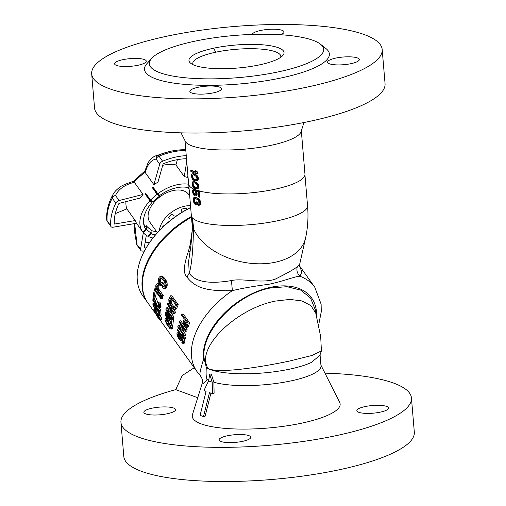 <?xml version="1.0" encoding="UTF-8"?>
<svg xmlns="http://www.w3.org/2000/svg" width="506" height="506" viewBox="0 0 506 506"><rect width="100%" height="100%" fill="white"/><g stroke="black" fill="none" stroke-linecap="round" stroke-linejoin="round"><path stroke-width="0.76" d="M280.678 57.336A44.167 10.689 -4.8 0 0 280.805 56.267A44.167 10.689 -4.8 0 0 275.428 51.77A44.167 10.689 -4.8 0 0 215.682 52.219A44.167 10.689 -4.8 0 0 192.773 63.661A44.167 10.689 -4.8 0 0 193.077 64.692M194.778 65.394A47.703 11.543 -4.8 0 0 259.3 64.907A47.703 11.543 -4.8 0 0 282.778 55.546A47.703 11.543 -4.8 0 0 278.23 47.697A47.703 11.543 -4.8 0 0 213.709 48.184A47.703 11.543 -4.8 0 0 190.711 63.282A47.703 11.543 -4.8 0 0 194.778 65.394M194.715 41.214A87.456 21.163 175.2 0 1 320.456 44.199A87.456 21.163 175.2 0 1 278.294 71.877A87.456 21.163 175.2 0 1 183.665 77.608A87.456 21.163 175.2 0 1 151.667 58.373A87.456 21.163 175.2 0 1 194.715 41.214M151.667 58.373L146.955 63.611A92.756 22.441 -4.8 0 0 180.889 84.009A92.756 22.441 -4.8 0 0 281.254 77.93A92.756 22.441 -4.8 0 0 325.978 48.576L320.456 44.199M167.29 36.122A145.76 35.268 175.2 0 1 382.182 49.474A145.76 35.268 175.2 0 1 306.579 87.222A145.76 35.268 175.2 0 1 91.681 73.87A145.76 35.268 175.2 0 1 167.29 36.122M144.336 59.525A15.901 3.846 -4.8 0 0 126.355 59.069A15.901 3.846 -4.8 0 0 114.584 63.807A15.901 3.846 -4.8 0 0 116.519 65.426A15.901 3.846 -4.8 0 0 134.507 65.881A15.901 3.846 -4.8 0 0 146.278 61.144A15.901 3.846 -4.8 0 0 144.336 59.525M280.45 34.737A15.901 3.846 -4.8 0 0 284.03 31.929A15.901 3.846 -4.8 0 0 260.59 30.474A15.901 3.846 -4.8 0 0 252.342 34.421M329.526 63.819A15.901 3.846 -4.8 0 0 347.514 64.275A15.901 3.846 -4.8 0 0 359.279 59.537A15.901 3.846 -4.8 0 0 357.344 57.918A15.901 3.846 -4.8 0 0 339.362 57.456A15.901 3.846 -4.8 0 0 327.591 62.2A15.901 3.846 -4.8 0 0 329.526 63.819M198.086 87.291A15.901 3.846 -4.8 0 0 189.839 91.415A15.901 3.846 -4.8 0 0 213.279 92.87A15.901 3.846 -4.8 0 0 221.527 88.752A15.901 3.846 -4.8 0 0 198.086 87.291M91.681 73.87L94.552 108.037A145.76 35.268 -4.8 0 0 309.451 121.389A145.76 35.268 -4.8 0 0 385.053 83.642L382.182 49.474M303.916 122.522L301.108 131.604A58.373 14.124 175.2 0 1 270.995 145.33A58.373 14.124 175.2 0 1 185.322 141.326L181.034 132.844M199.472 190.92L198.845 191.053A59.088 14.294 175.2 0 1 194.899 189.82L195.525 189.687A58.373 14.124 -4.8 0 0 199.472 190.92L199.484 191.034A58.373 14.124 -4.8 0 0 274.682 189.282A58.373 14.124 -4.8 0 0 304.96 174.165L301.329 130.896M184.987 140.668L188.618 183.931A58.373 14.124 -4.8 0 0 194.177 189.257M195.335 189.731A58.373 14.124 -4.8 0 1 194.361 189.333L193.728 189.352L193.88 190.42L193.418 190.566L193.172 191.66L193.437 193.52L194.506 195.025A59.019 14.282 -4.8 0 0 194.766 195.133L195.518 194.899L195.828 193.792L194.974 189.959M196.695 171.167L196.069 171.3A59.088 14.294 175.2 0 1 194.835 170.92L195.455 170.788A58.373 14.124 -4.8 0 0 196.695 171.167L197.928 172.559L198.023 173.64L197.391 173.773A59.088 14.294 -4.8 0 1 190.87 171.414L190.775 170.332L191.407 170.199A58.373 14.124 -4.8 0 0 195.632 171.895M198.339 179.358L197.479 180.528L195.095 180.813A59.088 14.294 -4.8 0 1 193.842 180.357L192.274 179.004L191.262 176.094L191.85 173.963L193.924 173.748A58.373 14.124 -4.8 0 0 195.171 174.197L197.055 175.487L198.156 177.195L197.53 177.328L197.707 179.491L198.339 179.358L198.156 177.195M199.003 187.277L198.143 188.447L195.759 188.732A59.088 14.294 -4.8 0 1 194.506 188.276L192.938 186.923L191.926 184.02L192.514 181.882L194.589 181.667A58.373 14.124 -4.8 0 0 195.841 182.116L197.72 183.406L198.82 185.114L198.194 185.253L198.371 187.41L199.003 187.277L198.82 185.114M198.845 191.053L199.421 197.163L200.047 197.03L199.547 191.053M199.421 197.163A59.019 14.282 -4.8 0 1 198.599 196.942L198.156 191.717A59.019 14.282 -4.8 0 1 195.727 190.958L196.461 192.957L196.48 194.886L196.126 195.639L194.968 196.081A59.019 14.282 -4.8 0 1 194.456 195.873L193.298 194.487L192.697 192.463L192.641 190.541L193.64 189.389M195.613 195.98L196.745 195.506L197.106 194.753L197.081 192.824L196.353 190.825M195.183 198.39L194.595 199.687L194.911 202.077L195.575 203.07L194.949 203.203A59.019 14.282 175.2 0 0 195.986 203.621L195.854 202.002L196.48 201.869A58.304 14.105 -4.8 0 0 197.308 202.166L197.536 204.867L196.91 205A59.019 14.282 -4.8 0 1 194.918 204.228L193.608 202.058L193.324 198.643L193.893 197.53L195.588 197.34A58.304 14.105 -4.8 0 0 197.669 198.093L199.098 199.054L200.199 200.768L199.573 200.901L199.857 204.316L200.484 204.184L200.578 203.33L200.199 200.768M198.63 204.253L198.143 204.354L198.238 205.436L199.003 205.487L200.484 204.184M195.575 203.07A58.304 14.105 -4.8 0 0 195.955 203.229M195.36 194.987A58.304 14.105 -4.8 0 1 195.133 194.892L193.887 192.609L193.855 190.863L194.506 190.288L194.424 189.364M194.506 190.288L193.88 190.42M198.852 191.167A59.088 14.294 -4.8 0 1 194.905 189.933L194.899 189.82M195.31 195.019L194.766 195.133M195.133 194.892L194.506 195.025M194.74 194.557L194.121 194.69M194.348 194.032L193.722 194.165M194.064 193.387L193.437 193.52M193.887 192.609L193.26 192.742M193.798 191.527L193.172 191.66M193.855 190.863L193.229 190.996M194.045 190.433L193.418 190.566M196.745 195.506L196.126 195.639M197.106 194.753L196.48 194.886M197.176 193.906L196.549 194.038M197.081 192.824L196.461 192.957M196.859 191.875L196.239 192.008M192.406 228.219L192.274 222.811L192.356 229.661M299.628 264.461L305.58 238.016C307.857 227.542 308.508 216.777 307.54 205.714A58.304 14.105 -4.8 0 1 277.301 220.818A58.304 14.105 -4.8 0 1 192.748 218.187A58.304 14.105 -4.8 0 1 192.394 217.808L192.274 222.811M192.381 229.224L190.193 244.487L191.072 244.335M190.193 244.487L188.428 251.318C183.621 265.093 183.147 273.702 186.986 277.136C195.531 288.23 207.34 291.304 232.374 290.64C242.02 288.287 254.088 286.187 268.572 284.321C282.841 281.462 296.611 275.808 300.02 276.289L301.937 271.867L299.546 266.169M191.483 217.219A72.44 45.236 144.4 0 0 147.98 303.069L154.653 312.398M162.635 276.523L160.351 276.333L161.952 276.902L164.773 280.558L166.164 280.634L163.349 276.972L161.237 276.459M165.898 288.161L163.893 288.445L165.348 288.388L166.392 287.579A72.44 45.236 144.4 0 1 167.056 286.187L167.144 282.822L166.164 280.634M161.262 282.43L160.706 281.399L160.788 279.748A72.44 45.236 144.4 0 1 161.458 278.357L161.901 277.927M163.59 283.411L162.154 283.43A74.205 46.343 -35.6 0 0 161.091 285.789L162.559 285.719A72.44 45.236 144.4 0 1 163.59 283.411L162.774 282.266L161.338 282.285A74.205 46.343 144.4 0 0 160.687 283.702L159.592 282.177L161.047 282.127M158.372 285.593A72.44 45.236 144.4 0 0 158.182 286.13L156.677 286.307L157.037 288.837L161.768 295.675A74.205 46.343 144.4 0 0 161.49 296.586L156.613 289.558L155.804 287.117L155.861 285.163A74.205 46.343 144.4 0 1 156.076 284.549L157.005 283.733L157.79 283.872L159.207 285.125A74.205 46.343 144.4 0 0 158.84 286.061L157.701 285.188L156.898 285.694A74.205 46.343 144.4 0 0 156.677 286.307M161.49 296.586L163.008 296.352A72.44 45.236 144.4 0 1 163.286 295.46L159.048 289.54L158.239 287.756L158.182 286.13M160.092 284.391L159.27 283.758L157.005 283.733M160.636 285.144A72.44 45.236 144.4 0 0 160.32 285.934L158.84 286.061M156.386 292.405A72.44 45.236 144.4 0 0 155.88 294.954L154.324 295.346A74.205 46.343 -35.6 0 1 155.291 290.874L160.895 298.704L162.426 298.42A72.44 45.236 144.4 0 1 162.666 297.534L161.939 296.516M158.72 304.947L155.032 295.169M160.769 307.578L158.897 308.287L160.769 307.578L160.965 306.927A72.44 45.236 144.4 0 1 161.016 306.358L160.775 304.22L159.782 301.981L158.214 302.405A74.205 46.343 144.4 0 0 158.119 303.132L158.776 305.738A74.205 46.343 144.4 0 0 158.726 306.32L157.809 306.617L158.536 306.851L158.726 306.32M160.838 310.146A72.44 45.236 144.4 0 0 161.11 314.814L159.548 315.497A74.205 46.343 -35.6 0 1 159.263 310.722L160.838 310.146L159.384 308.122M155.804 303.239L154.962 302.626L152.995 303.347L154.482 304.03A74.205 46.343 144.4 0 0 154.488 304.884L153.944 304.403L153.577 304.821A74.205 46.343 144.4 0 0 153.628 305.662L155.26 309.16L156.31 308.704M156.057 303.935A72.44 45.236 144.4 0 0 156.063 304.296L154.488 304.884M155.171 304.625A72.44 45.236 144.4 0 0 155.197 305.017L153.628 305.662M155.715 306.592L155.197 305.017M161.787 318.559L160.238 319.337L160.307 319.95L161.85 319.159L160.326 315.156M158.669 312.468L157.429 310.747M174.285 309.362L175.778 309.21L176.702 308.426L175.221 308.546L174.285 309.362L172.122 307.958L169.004 302.911L168.802 299.565A74.205 46.343 144.4 0 1 170.408 295.814L176.828 304.789L178.27 304.757L171.85 295.782L170.408 295.814M178.27 304.757A72.44 45.236 144.4 0 0 176.702 308.426M175.411 312.031L173.9 312.24A74.205 46.343 -35.6 0 0 173.476 313.612L174.994 313.372A72.44 45.236 144.4 0 1 175.411 312.031L173.28 309.052M169.168 303.303L167.48 303.265A74.205 46.343 144.4 0 0 167.189 304.176L172.793 312.012L166.17 307.952L167.714 307.629L171.294 309.912M174.032 317.047L172.489 317.376A74.205 46.343 144.4 0 0 172.299 318.274L173.849 317.92A72.44 45.236 144.4 0 1 174.032 317.047L170.187 311.664M173.621 319.084A72.44 45.236 144.4 0 0 172.995 323.935L171.426 324.435A74.205 46.343 -35.6 0 1 172.065 319.457L173.621 319.084L172.938 318.129M170.864 318.698A72.44 45.236 144.4 0 0 170.851 318.843L168.587 319.988L168.011 319.659L166.095 316.984L165.184 313.568A74.205 46.343 144.4 0 1 165.291 312.689L166.063 311.981L167.284 312.771A74.205 46.343 144.4 0 0 167.132 313.657L166.537 313.189L165.974 313.644A74.205 46.343 144.4 0 0 165.867 314.523L167.22 318.078L168.688 317.623M168.587 319.988L170.636 319.368L170.851 318.843M168.694 313.233A72.44 45.236 144.4 0 0 168.688 313.258L167.132 313.657M167.492 313.568A72.44 45.236 144.4 0 0 167.435 314.068L165.867 314.523M168.707 317.471L167.435 314.068M172.888 327.85L171.313 328.438L171.205 329.096L172.774 328.483L172.888 327.85L171.806 324.314M167.012 318.11L165.019 318.799L166.411 319.286L168.745 322.246L170.32 321.715L168.979 319.868M170.826 322.531L170.32 321.715M189.687 322.992L183.267 314.011L181.806 314.074A74.205 46.343 144.4 0 0 181.407 315.01L184.279 319.027A74.205 46.343 144.4 0 0 183.178 321.816L183.235 323.966L184.532 326.68L185.696 327.407L187.821 327.192L188.226 326.636L186.733 326.787A74.205 46.343 -35.6 0 1 188.232 323.056L189.687 322.992A72.44 45.236 144.4 0 0 188.226 326.636M187.169 329.773L185.651 330.001A74.205 46.343 -35.6 0 0 185.247 331.367L186.777 331.107A72.44 45.236 144.4 0 1 187.169 329.773L185.373 327.268M183.412 324.529L180.743 320.798L179.225 321.025A74.205 46.343 144.4 0 0 178.953 321.936L184.557 329.767L178.011 325.693L179.554 325.352L182.989 327.572M185.885 334.77L184.336 335.117A74.205 46.343 144.4 0 0 184.165 336.009L185.715 335.636A72.44 45.236 144.4 0 1 185.885 334.77L182.103 329.482M185.379 337.654L183.817 338.078A74.205 46.343 144.4 0 0 183.697 338.957L185.266 338.514A72.44 45.236 144.4 0 1 185.379 337.654L184.557 335.453M179.181 332.284L177.631 332.771M184.943 342.467L183.374 343.005L183.216 343.53L184.791 342.979L184.943 342.467A72.44 45.236 144.4 0 1 184.968 341.911L184.001 338.546M202.438 380.12L202.128 383.656L192.457 414.604A74.205 17.957 -4.8 0 0 226.043 428.462A74.205 17.957 -4.8 0 0 301.652 423.168A74.205 17.957 -4.8 0 0 339.646 402.245L320.93 365.168M200.427 375.534C199.149 375.484 200.161 370.183 203.469 359.633L204.354 359.741L205.455 363.283L205.423 361.929C203.728 339.399 241.451 307.54 275.454 301.064L289.906 299.413L302.044 300.956L310.899 305.605L315.744 313.031L320.703 336.743L321.399 350.911L311.936 355.503L289.084 361.145C258.262 367.603 216.941 373.972 207.586 368.241L205.423 361.929L204.791 361.398M321.399 350.911L319.798 355.522L311.12 362.543A58.304 14.105 175.2 0 1 289.755 369.133A58.304 14.105 175.2 0 1 266.618 372.65L266.472 372.663C241.716 375.148 216.713 373.39 207.871 368.4L206.195 367.356L205.455 363.283M202.128 383.656C202.311 384.636 204.032 383.162 207.283 379.234C206.201 378.526 205.872 374.585 206.29 367.419M315.447 310.172L310.583 298.072L300.823 290.178L287.01 286.693L270.457 287.977C235.821 294.391 200.465 331.949 204.158 358.412L204.354 359.741M204.158 358.412L203.469 359.633A63.604 39.721 -35.6 0 1 204.26 346.743A63.604 39.721 -35.6 0 1 266.086 288.42A63.604 39.721 -35.6 0 1 316.522 315.636M207.283 379.234A58.304 14.105 -4.8 0 0 208.725 380.139M209.705 374.257L212.223 382.188L212.438 393.51A64.022 15.49 -4.8 0 1 209.459 392.675L203.482 416.546A72.972 17.659 -4.8 0 1 200.104 415.306L206.081 391.435A64.022 15.49 -4.8 0 1 204 390.411L208.617 380.866L209.705 374.257L211.249 373.928L213.886 382.207A58.304 14.105 -4.8 0 0 290.748 380.948A58.304 14.105 -4.8 0 0 320.987 365.851L320.051 354.757M213.886 382.207L214.114 393.156L212.438 393.51M203.482 416.546L205.139 416.191L210.92 393.105M208.617 380.866A60.069 14.535 -4.8 0 0 212.223 382.188M197.688 397.684L175.727 389.626L182.23 375.547L194.241 367.735M324.966 373.156A145.76 35.268 175.2 0 1 411.448 397.963A145.76 35.268 175.2 0 1 335.845 435.71A145.76 35.268 175.2 0 1 120.947 422.358A145.76 35.268 175.2 0 1 175.727 389.626M173.602 408.019A15.901 3.846 -4.8 0 0 155.62 407.558A15.901 3.846 -4.8 0 0 143.849 412.295A15.901 3.846 -4.8 0 0 145.785 413.914A15.901 3.846 -4.8 0 0 163.773 414.376A15.901 3.846 -4.8 0 0 175.538 409.639A15.901 3.846 -4.8 0 0 173.602 408.019M227.346 435.786A15.901 3.846 -4.8 0 0 219.098 439.904A15.901 3.846 -4.8 0 0 242.545 441.358A15.901 3.846 -4.8 0 0 250.793 437.241A15.901 3.846 -4.8 0 0 227.346 435.786M358.792 412.308A15.901 3.846 -4.8 0 0 376.774 412.769A15.901 3.846 -4.8 0 0 388.545 408.026A15.901 3.846 -4.8 0 0 386.609 406.407A15.901 3.846 -4.8 0 0 368.621 405.951A15.901 3.846 -4.8 0 0 356.856 410.689A15.901 3.846 -4.8 0 0 358.792 412.308M120.947 422.358L123.818 456.526A145.76 35.268 -4.8 0 0 338.71 469.878A145.76 35.268 -4.8 0 0 414.319 432.13L411.448 397.963M160.117 320.032L196.954 371.53A72.44 45.236 -35.6 0 1 232.374 290.64L231.438 280.571C242.229 278.009 260.318 283.588 274.726 279.407C287.718 272.886 295.257 268.616 297.351 266.592C296.301 270.293 297.193 273.525 300.02 276.289A72.44 45.236 -35.6 0 1 314.789 287.244L321.12 304.188L321.266 311.721L318.742 324.574M186.986 277.136L189.193 273.139C194.962 281.855 209.041 284.334 231.438 280.571M188.428 251.318L190.186 251.798M305.58 238.016A58.304 37.311 -167.3 0 1 275.188 262.26A58.304 37.311 -167.3 0 1 193.437 228.44C193.317 241.874 192.324 264.037 189.193 273.139L188.624 261.254M192.369 221.501L192.546 226.852L193.437 228.44L193.355 225.632L192.685 224.651L192.394 217.808L193.355 225.632M299.678 264.258L297.351 266.592M161.091 285.789L158.568 282L158.53 278.623A74.205 46.343 144.4 0 1 159.213 277.193L160.351 276.333M163.349 276.972L161.952 276.902M164.115 277.769L162.723 277.693M166.765 281.747L165.373 281.678L165.955 284.163L165.639 286.175L167.056 286.187M164.773 280.558L165.373 281.678M167.144 282.822L165.747 282.759M167.359 284.214L165.955 284.163M167.309 285.22L165.898 285.188M166.392 287.579L164.95 287.598A74.205 46.343 -35.6 0 1 165.639 286.175M164.95 287.598L164.45 288.199M163.893 288.445L162.325 287.509A74.205 46.343 144.4 0 1 162.736 286.567L164.064 286.522M162.736 286.567L163.217 286.984L164.127 286.453A74.205 46.343 144.4 0 1 164.817 285.03L164.969 283.341L164.26 281.519L161.585 278.053L160.491 277.895L160.035 278.344L161.458 278.357M161.262 277.914L160.491 277.895M160.788 279.748L159.346 279.767A74.205 46.343 -35.6 0 1 160.035 278.344M160.636 280.552L159.194 280.59L159.592 282.177M159.346 279.767L159.194 280.59M160.706 281.399L159.251 281.444M161.338 282.285L162.154 283.43M157.764 285.22L157.258 285.27M158.321 285.542L156.898 285.694M158.112 286.921L156.607 287.117M158.239 287.756L156.727 287.958M158.549 288.622L157.037 288.837M159.048 289.54L157.537 289.748M163.286 295.46L161.768 295.675M159.27 283.758L157.79 283.872M159.94 284.22L158.46 284.328M160.554 285.036L159.207 285.125M162.666 297.534L161.136 297.8A74.205 46.343 144.4 0 0 160.895 298.704M154.324 295.346L153.501 294.201A74.205 46.343 144.4 0 1 154.716 288.818L161.136 297.8M156.196 288.565L154.716 288.818M158.58 304.663L157.005 305.181L157.809 306.617M154.178 295.143L153.318 295.377L157.005 305.181M154.001 296.333L155.563 295.915M158.77 305.82L157.537 306.231M158.555 306.794L158.233 306.902M160.307 302.885L158.745 303.315L159.447 306.838A74.205 46.343 144.4 0 0 159.396 307.42L159.2 308.091M158.214 302.405L158.745 303.315M160.775 304.22L159.213 304.663M160.984 305.175L159.415 305.63M161.016 306.358L159.447 306.838M160.965 306.927L159.396 307.42M158.897 308.287L156.961 306.187L153.843 297.503A74.205 46.343 -35.6 0 0 153.539 301.551L152.856 300.596A74.205 46.343 144.4 0 1 153.318 295.377M155.032 301.038L153.539 301.551M156.607 305.428L155.709 305.75L159.263 310.722M159.548 315.497L158.865 314.542A74.205 46.343 144.4 0 1 158.587 310.475L156.398 307.42L156.993 309.596A74.205 46.343 144.4 0 0 157.043 310.437L156.626 311.07L155.481 310.045L152.945 304.707A74.205 46.343 144.4 0 1 152.894 303.866L152.995 303.347M157.208 308.552L156.822 308.698M157.739 309.299L156.993 309.596M158.214 309.957L157.043 310.437M158.467 310.317L156.968 310.943M154.962 302.626L153.394 303.214M155.506 302.974L153.932 303.556M155.905 303.518L154.482 304.03M154.153 304.587L153.577 304.821M155.38 305.757L153.811 306.408M155.69 306.547L154.121 307.212M155.987 307.452L154.564 308.065M156.221 308.243L154.988 308.774M155.26 309.16L156.038 309.887L156.36 309.482A74.205 46.343 144.4 0 1 156.31 308.641L155.721 306.744A74.205 46.343 144.4 0 1 155.709 305.75M156.348 309.292L155.658 309.59M158.992 314.726L158.289 315.048L160.238 319.337M158.789 313.91L157.853 314.34L158.289 315.048M160.44 315.358L158.884 316.092M160.927 316.332L159.365 317.072M161.471 317.572L159.915 318.331M160.307 319.95L159.327 319.381L157.094 316.402L153.818 310.355L153.767 309.729L154.374 309.786L157.145 313.246L158.669 312.55M154.88 309.191L153.767 309.729M154.899 309.217L154.039 309.621M155.064 309.463L154.374 309.786M155.456 310.001L154.868 310.273M155.854 310.431L155.26 310.709M157.48 310.81L155.918 311.525M157.145 313.246L157.853 314.34M157.973 315.023L155.38 311.399L154.482 310.823L155.184 312.961L158.757 318.274L159.422 318.888L159.554 318.382L157.973 315.023M159.403 317.932L158.757 318.274M157.98 317.262L158.922 316.762M158.144 315.333L157.018 315.927M157.322 314.03L156.158 314.643M156.196 312.436L155.184 312.961M155.652 311.74L154.804 312.177M154.988 311.063L154.501 311.31M176.278 308.989L174.785 309.128M175.221 308.546A74.205 46.343 -35.6 0 1 176.828 304.789M169.624 300.709A74.205 46.343 -35.6 0 1 170.8 297.901L175.582 304.587A74.205 46.343 144.4 0 0 174.406 307.401L173.577 307.907L172.451 307.034L173.944 306.883L171.407 303.1L171.104 300.596L169.624 300.709L169.618 302.367L172.451 307.034M171.003 301.393L169.516 301.525M174.418 307.363L173.944 306.883M171.692 299.147A72.44 45.236 144.4 0 0 171.104 300.596M174.298 307.521L173.052 307.648M171.895 304.017L170.402 304.169M171.407 303.1L169.915 303.252M171.104 302.227L169.618 302.367M167.48 303.265L173.9 312.24M173.476 313.612L167.024 309.735L172.489 317.376M172.299 318.274L165.873 309.292A74.205 46.343 144.4 0 1 166.17 307.952M169.434 314.27L168.517 314.492L172.065 319.457M171.426 324.435L170.743 323.479A74.205 46.343 144.4 0 1 171.256 319.242L169.067 316.187L169.396 318.419A74.205 46.343 144.4 0 0 169.282 319.299M169.902 317.351L169.365 317.496M170.459 318.129L169.396 318.419M169.94 319.571L169.067 319.836M167.53 311.607L166.063 311.981M167.828 312.019L166.683 312.303M168.201 312.55L167.284 312.771M166.822 313.41L165.974 313.644M167.505 314.827L165.936 315.295M167.739 315.636L166.17 316.111M168.125 316.497L166.55 316.977M168.517 317.205L166.948 317.692M167.22 318.078L168.081 318.786L168.599 318.344A74.205 46.343 144.4 0 1 168.713 317.464L168.34 315.523A74.205 46.343 144.4 0 1 168.517 314.492M168.618 318.204L167.644 318.502M168.422 318.685L168.081 318.786M170.895 323.695L169.826 324.061L171.313 328.438M170.788 322.879L169.421 323.34L169.826 324.061M171.939 324.567L170.364 325.111M172.337 325.554L170.762 326.111M172.742 326.825L171.167 327.395M171.205 329.096L169.921 328.59L166.923 324.529L165.051 320.5L165.019 318.799M166.746 318.198L165.437 318.66M166.91 318.438L165.854 318.805M167.296 318.982L166.411 319.286M167.739 319.4L166.828 319.71M169.086 319.994L167.518 320.526M168.745 322.246L169.421 323.34M169.402 324.055L166.803 320.431L165.702 319.9L165.728 321.316L166.872 323.827L169.472 327.458L170.256 328.04L170.63 327.483L169.402 324.055M170.218 325.801L167.524 321.304M171.041 326.825L169.472 327.458M170.231 325.82L168.662 326.452M167.701 325.118L169.276 324.479M168.447 323.195L166.872 323.827M167.594 321.5L166.025 322.12M167.1 320.785L165.728 321.316M166.36 320.121L165.576 320.418M181.806 314.074L188.232 323.056M186.733 326.787L186.322 327.363M186.208 325.396L185.436 322.961L183.944 323.119A74.205 46.343 -35.6 0 1 185.095 320.171L187.144 323.037A74.205 46.343 144.4 0 0 185.993 325.984L185.689 326.256L184.842 325.763L186.132 325.611M183.944 323.119L184.842 325.763M185.411 323.606L183.912 323.77M186.012 321.449A72.44 45.236 144.4 0 0 185.436 322.961M185.841 326.117L185.31 326.18M185.936 325.01L184.437 325.187M185.582 324.289L184.076 324.46M179.225 321.025L185.651 330.001M185.247 331.367L178.871 327.477L184.336 335.117M184.165 336.009L177.739 327.034A74.205 46.343 144.4 0 1 178.011 325.693M178.922 328.685L177.397 329.096A74.205 46.343 144.4 0 0 177.277 329.975L183.697 338.957M177.397 329.096L182.723 336.547L181.907 334.327L182.995 335.857L183.887 335.63M182.792 334.099L181.907 334.327M182.995 335.857L183.817 338.078M182.698 341.885L181.844 342.189L182.685 342.195A74.205 46.343 144.4 0 1 182.717 341.335L182.362 339.899L180.478 340.563L179.39 339.747L177.473 336.363L176.942 334.175A74.205 46.343 144.4 0 1 176.974 333.454L177.612 332.777L179.877 334.966L180.674 334.725M178.979 332.353L177.612 332.777M179.282 332.777L178.194 333.106M179.801 333.498L178.909 333.77M179.877 334.966L182.432 339.026L183.393 342.435A74.205 46.343 144.4 0 0 183.374 343.005M181.629 336.06L180.832 336.3M182.666 337.515L181.774 337.78M183.514 338.697L182.432 339.026M184.513 339.735L182.944 340.228M184.873 341.012L183.298 341.525M184.968 341.911L183.393 342.435M183.216 343.53L181.85 342.904A74.205 46.343 144.4 0 1 181.844 342.189M182.577 342.366L182.255 342.48M182.362 339.899L180.497 336.642L181.072 339.184A74.205 46.343 144.4 0 0 181.047 339.905L180.889 340.424M181.452 338.122L180.977 338.274M181.907 338.906L181.072 339.184M182.185 339.507L181.047 339.905M179.244 338.849L179.934 339.374L180.357 339.09A74.205 46.343 144.4 0 1 180.395 338.084L179.39 335.257L178.125 333.973L177.663 334.264A74.205 46.343 144.4 0 0 177.625 335.269L179.244 338.849L180.383 338.432M180.357 339.02L179.655 339.279M180.25 339.26L179.934 339.374M180.288 337.483L179.2 334.725M180.332 337.73L178.839 338.274M180.003 336.983L178.428 337.559M179.592 336.136L178.017 336.699M179.326 335.333L177.751 335.889M179.042 334.776L177.625 335.269M178.264 334.068L177.663 334.264M195.588 197.34L194.342 197.391M197.669 198.093L197.043 198.225A59.019 14.282 175.2 0 1 194.962 197.473M198.441 198.51L197.814 198.643L199.573 200.901M197.043 198.225L197.814 198.643M199.098 199.054L198.472 199.187M199.807 199.959L199.181 200.091M200.439 201.711L199.813 201.843M200.578 203.33L199.946 203.463M200.212 204.816L199.585 204.949L199.857 204.316M199.003 205.487L199.585 204.949M198.143 204.354L198.864 203.867L198.826 201.571L198.244 200.174L197.138 199.307A59.019 14.282 -4.8 0 1 195.05 198.554L194.222 198.719L193.969 199.819L194.285 202.21L194.949 203.203M194.848 198.586L194.222 198.719M194.652 199.022L194.026 199.155M194.595 199.687L193.969 199.819M194.734 201.306L194.108 201.439M194.911 202.077L194.285 202.21M195.196 202.729L194.57 202.862M197.308 202.166L196.682 202.299L196.91 205M195.854 202.002A59.019 14.282 -4.8 0 0 196.682 202.299M194.835 170.92L195.999 172.331A59.088 14.294 175.2 0 1 190.775 170.332M197.928 172.559L197.302 172.691L197.391 173.773M196.069 171.3L197.302 172.691M196.398 174.943L195.771 175.076L197.53 177.328M195.923 174.621L195.303 174.753L195.771 175.076M197.055 175.487L196.429 175.62M197.587 176.164L196.96 176.297M198.415 178.321L197.783 178.454M197.916 180.123L197.289 180.256L197.707 179.491M197.479 180.528L196.853 180.661L197.289 180.256M196.258 180.832L196.853 180.661M193.286 173.666L193.924 173.748M192.299 173.817L192.666 173.798M195.171 174.197L194.551 174.33A59.088 14.294 175.2 0 1 193.298 173.881M194.551 174.33L195.303 174.753M194.481 175.177L196.36 176.651L196.96 178.232L196.606 179.535L194.873 179.858A59.088 14.294 175.2 0 1 193.899 179.51L192.299 177.979L191.825 176.373L192.059 175.095L193.507 174.829A59.088 14.294 -4.8 0 0 194.481 175.177M196.366 179.839L195.499 179.731A58.373 14.124 -4.8 0 1 194.525 179.377L192.647 177.195L192.495 175.399L193.362 174.564M195.499 179.731L194.873 179.858M194.525 179.377L193.899 179.51M193.728 178.884L193.102 179.016M192.925 177.846L192.299 177.979M192.647 177.195L192.021 177.328M192.451 176.24L191.825 176.373M192.495 175.399L191.869 175.531M192.685 174.962L192.059 175.095M197.062 182.862L196.436 182.995L198.194 185.253M196.594 182.54L195.967 182.672L196.436 182.995M197.72 183.406L197.093 183.539M198.251 184.083L197.625 184.216M199.079 186.24L198.453 186.372M198.58 188.042L197.954 188.175L198.371 187.41M198.143 188.447L197.517 188.58L197.954 188.175M196.923 188.757L197.517 188.58M193.95 181.584L194.589 181.667M192.969 181.743L193.33 181.717M195.841 182.116L195.215 182.249A59.088 14.294 175.2 0 1 193.962 181.799M195.215 182.249L195.967 182.672M195.145 183.102L197.024 184.576L197.625 186.151L197.27 187.454L195.537 187.783A59.088 14.294 175.2 0 1 194.57 187.429L192.963 185.898L192.489 184.298L192.723 183.02L194.171 182.748A59.088 14.294 -4.8 0 0 195.145 183.102M197.03 187.758L196.164 187.65A58.373 14.124 -4.8 0 1 195.19 187.296L193.311 185.114L193.159 183.317L194.026 182.489M196.164 187.65L195.537 187.783M195.19 187.296L194.57 187.429M194.393 186.809L193.766 186.942M193.589 185.765L192.963 185.898M193.311 185.114L192.685 185.247M193.115 184.159L192.489 184.298M193.159 183.317L192.533 183.45M193.349 182.887L192.723 183.02M147.784 302.784A72.44 45.236 -35.6 0 1 147.581 302.506A72.44 45.236 -35.6 0 1 143.135 273.797A72.44 45.236 -35.6 0 1 191.42 216.467M190.667 207.466A71.555 44.686 144.4 0 0 145.538 249.009L145.254 249.521A72.44 45.236 144.4 0 0 138.321 267.067A72.44 45.236 144.4 0 0 142.762 295.77L147.581 302.506M190.68 207.593A72.44 45.236 144.4 0 0 145.254 249.521M159.384 230.502A23.852 14.895 -35.6 0 1 184.589 206.227A23.852 14.895 -35.6 0 1 190.522 205.714M185.961 209.946L186.353 208.181A20.759 12.966 144.4 0 0 181.717 209.168L181.116 211.843M174.026 215.569L172.242 214.146A20.759 12.966 144.4 0 0 168.334 217.65L170.111 219.073M164.286 225.67L163.002 225.942A20.759 12.966 144.4 0 0 162.578 227.289M189.693 195.873L188.725 194.519A23.852 14.895 144.4 0 0 173.349 190.515A23.852 14.895 144.4 0 0 152.679 204.063A23.852 14.895 144.4 0 0 149.928 222.273L157.366 232.678M156.556 231.546A30.037 18.76 -35.6 0 1 150.959 230.388M145.374 226.498A30.037 18.76 -35.6 0 1 144.899 225.872A30.037 18.76 -35.6 0 1 143.634 223.627M152.913 237.991A35.338 22.068 -35.6 0 1 148.207 236.422L151.243 233.696A31.271 19.532 144.4 0 0 155.361 234.974M151.243 233.696L150.921 233.241M145.848 229.326L142.913 232.191A35.338 22.068 -35.6 0 1 142.591 231.761A35.338 22.068 -35.6 0 1 149.978 200.768L152.034 202.413A31.271 19.532 144.4 0 0 145.899 229.395A31.271 19.532 144.4 0 0 145.949 229.471M152.034 202.413L147.221 195.677L145.165 194.038L149.978 200.768M189.016 187.834A31.271 19.532 144.4 0 0 176.607 187.758A31.271 19.532 144.4 0 0 159.858 195.405L157.29 193.349L154.317 189.2L152.268 187.562L157.088 194.298L159.491 196.214L158.536 194.348M187.897 175.316L187.524 177.549A35.338 22.068 144.4 0 0 184.254 176.581L186.739 161.566M162.717 165.323A35.338 22.068 144.4 0 1 163.324 165.19A35.338 22.068 144.4 0 1 175.905 164.918L184.254 176.581M186.505 158.732A57.773 36.078 144.4 0 0 175.455 160.035A57.773 36.078 144.4 0 0 163.134 163.83L157.961 182.16A35.338 22.068 144.4 0 0 153.9 184.684L159.706 164.127A3.536 2.207 -35.6 0 1 162.584 161.205A61.84 38.614 -35.6 0 1 176.139 156.986A61.84 38.614 -35.6 0 1 186.246 155.652M159.706 164.127L156.101 159.086C151.149 159.871 147.518 164.349 145.203 172.521L153.9 184.684M145.203 172.521L144.817 171.123M133.654 182.065C133.129 181.066 133.325 181.104 134.242 182.179L134.318 182.274C124.786 184.722 118.512 189.124 115.501 195.48A3.536 2.207 144.4 0 0 112.218 198.08A3.536 1.803 -153.9 0 1 111.889 196.549L111.889 196.549A60.884 38.02 144.4 0 0 111.668 197.005L111.668 197.005C107.892 204.898 106.247 212.482 106.734 219.756A3.536 3.536 0 0 0 107.38 221.546L110.985 226.587A3.536 2.207 -35.6 0 1 110.719 225.815A61.84 38.614 -35.6 0 1 115.823 203.121A3.536 2.207 -35.6 0 1 119.106 200.521L143.021 194.437L134.318 182.274M143.021 194.437A35.338 22.068 144.4 0 0 140.276 198.01L118.954 203.437A57.773 36.078 144.4 0 0 114.312 224.076L135.21 220.546L126.861 208.877A35.338 22.068 144.4 0 1 125.943 201.66M135.21 220.546A35.338 22.068 144.4 0 0 136.538 223.254L113.104 227.213A3.536 2.207 -35.6 0 1 110.985 226.587M147.879 235.967L148.207 236.422M146.449 225.904A28.798 17.982 144.4 0 0 150.858 229.427L151.224 232.962L147.676 236.15A35.338 22.068 -35.6 0 1 143.268 232.627L146.816 229.439L146.291 225.676L144.634 227.162M142.939 232.172L143.268 232.627M145.165 194.038A35.338 22.068 -35.6 0 1 145.753 193.406L150.573 200.136A35.338 22.068 -35.6 0 1 157.088 194.298M152.268 187.562A35.338 22.068 -35.6 0 1 152.983 187.024L157.802 193.76A35.338 22.068 -35.6 0 1 177.29 184.709A35.338 22.068 -35.6 0 1 188.656 184.216M189.08 188.599A28.798 17.982 144.4 0 0 188.434 188.264L189.073 188.517M188.63 187.726L188.434 188.264M159.491 196.214A30.562 19.089 144.4 0 0 152.976 202.058L150.573 200.136M146.816 229.439A30.562 19.089 144.4 0 0 151.224 232.962M150.858 229.427L150.699 229.205A28.798 17.982 -35.6 0 1 146.291 225.676M144.406 251.071A61.84 38.614 -35.6 0 1 142.363 251.102A3.536 2.207 -35.6 0 1 140.826 250.432A3.536 2.207 -35.6 0 1 140.579 249.167L143.318 232.684M146.31 235.334L144.216 247.965A57.773 36.078 144.4 0 0 146.158 247.927M149.763 242.266A57.773 36.078 -35.6 0 1 145.064 242.867M134.653 223.576L136.974 244.126A3.536 2.207 144.4 0 0 137.221 245.391L140.826 250.432M140.579 249.167L136.664 244.177A3.536 3.536 0 0 0 137.221 245.391M111.668 197.005L112.098 196.119L111.889 196.549L115.501 195.48L119.106 200.521M185.816 150.573A3.536 2.207 144.4 0 0 185.455 150.548A3.536 2.087 -89.7 0 0 184.14 149.744A3.536 2.087 -89.7 0 0 184.001 149.751A60.884 38.02 144.4 0 0 177.17 150.149A60.884 38.02 144.4 0 0 171.275 151.13A60.884 38.02 144.4 0 0 157.929 155.279A3.536 0.98 67.8 0 1 158.979 156.164A3.536 2.207 -35.6 0 0 156.101 159.086C155.905 157.296 156.512 156.025 157.929 155.279L155.374 155.981M115.823 203.121L112.218 198.08A61.84 38.614 144.4 0 0 107.114 220.774A3.536 2.581 175.7 0 1 106.734 219.756M110.719 225.815L107.114 220.774A3.536 2.207 144.4 0 0 107.38 221.546M115.279 213.621L126.861 208.877M144.994 170.908L133.369 181.331C127.974 183.109 123.888 184.747 121.111 186.252C114.065 191.293 113.559 193.678 112.085 196.138M175.905 164.918L177.397 159.649M215.682 52.219L213.709 48.184M185.784 150.155A3.536 3.536 0 0 0 184.14 149.744L177.17 150.149L170.098 151.307L155.487 155.93M145.133 172.413A35.338 22.068 144.4 0 0 134.242 182.179M185.866 151.117L185.455 150.548A61.84 38.614 144.4 0 0 172.533 151.945A61.84 38.614 144.4 0 0 158.979 156.164L162.584 161.205M307.54 205.714L304.947 174.861M192.4 228.117L188.751 184.62M299.52 265.89L314.789 287.244M200.136 375.351C202.217 378.741 202.995 380.499 202.482 380.632L202.166 383.206M196.954 371.53L200.142 375.351M315.358 309.596L316.111 314.226M192.406 228.181L192.406 228.927M299.641 266.599L299.628 264.467M192.413 228.801L190.882 246.093L188.599 261.381M143.742 224.253L144.899 225.872M136.512 223.26L142.591 231.761M134.172 223.652L134.254 230.116L136.664 244.177M155.5 155.924C154.096 155.867 148.138 161.218 147.67 163.957L144.805 171.155"/></g></svg>
